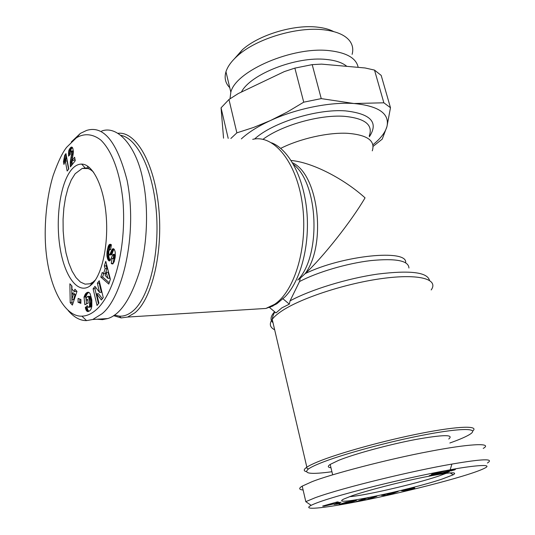 <?xml version="1.0" encoding="UTF-8"?>
<svg xmlns="http://www.w3.org/2000/svg" width="535" height="535" viewBox="0 0 535 535"><rect width="100%" height="100%" fill="white"/><g stroke="black" fill="none" stroke-linecap="round" stroke-linejoin="round"><path stroke-width="0.8" d="M298.202 279.524L300.209 278.233L299.506 281.577L290.05 300.877L289.328 304.147L281.784 307.899L276.007 312.928L269.506 307.478L276.856 303.753L285.128 296.731C300.576 280.848 309.952 245.585 306.843 211.452C303.773 177.292 288.813 149.412 271.613 142.812M450.189 469.797C467.423 466.446 495.624 462.922 484.442 468.292C468.339 476.504 393.753 494.975 352.518 502.566C323.421 508.103 301.198 510.624 311.163 505.321C319.114 501.322 340.247 494.955 374.553 486.241C408.82 477.742 438.299 471.883 450.189 469.797L451.888 464.086C482.771 458.789 494.607 458.428 487.405 463.009M66.788 147.145L76.304 137.869C83.239 133.536 92.134 133.195 100.954 140.183C112.397 151.412 120.255 173.801 122.95 200.812C126.929 250.306 112.758 295.373 96.447 309.538C91.679 313.831 86.831 316.038 81.902 316.152C65.076 317.048 48.658 288.258 45.642 246.675C43.997 223.376 46.986 195.429 53.212 175.346C58.181 161.463 62.709 152.06 66.788 147.145M71.362 141.895L80.357 133.409L86.536 130.446C103.536 125.05 117.058 141.721 127.116 180.469C138.144 235.962 121.579 298.864 101.831 313.885L92.736 319.489L86.556 320.619C80.096 320.699 73.95 317.322 68.119 310.494M306.388 471.649C303.599 470.994 303.539 469.656 306.207 467.637L306.849 467.189C309.116 465.664 312.801 463.858 317.897 461.758C338.675 453.158 384.632 440.425 421.781 433.183C459.043 425.887 479.474 425.479 472.699 431.056M331.927 471.736C310.868 474.572 303.004 473.676 308.334 469.055C310.481 467.496 314.312 465.59 319.836 463.337C341.022 454.63 388.798 441.576 425.639 434.634C462.628 427.619 480.102 428.12 469.676 434.467C466.273 436.56 460.688 439.034 452.924 441.89L449.855 443M330.971 467.757C327.728 467.389 327.46 466.279 330.169 464.427L338.789 460.281C354.611 453.901 388.624 444.638 415.207 439.576C443.147 434.58 454.329 434.393 448.751 439.001M372.273 150.843C375.543 140.725 367.298 134.88 347.529 133.309C328.182 132.279 300.202 138.565 280.714 148.349M117.861 133.329C135.576 130.914 154.314 162.393 158.708 207.386C163.249 252.299 151.96 299.139 134.887 312.828L127.597 317.054L121.198 317.924L113.56 315.657M120.796 135.355C137.515 138.124 153.565 171.227 156.501 213.646C159.544 256.018 148.65 298.189 132.794 311.123C128.433 314.747 123.973 316.426 119.419 316.165L114.41 315.082M352.05 495.758C366.963 490.588 398.461 482.383 422.877 477.38C448.544 472.325 458.656 471.469 453.205 474.826L441.963 479.113C407.683 490.648 327.58 507.16 343.771 499.061L352.05 495.758M349.469 496.681C364.522 495.711 415.26 483.994 438.419 476.163L446.377 473.254M88.034 168.565L89.017 167.134M86.489 168.532L87.961 166.331M346.834 66.353C342.413 62.662 335.585 60.368 326.35 59.459C296.604 56.008 250.333 74.158 241.412 92.06M71.015 170.284C74.305 166.144 77.849 164.078 81.654 164.091C92.655 164.051 103.623 185.832 106.124 215.063C108.712 244.248 102.185 274.602 91.853 284.359L89.76 286.111C77.582 294.638 64.334 275.899 59.96 247.143C55.453 218.474 60.154 184.047 71.015 170.284M93.632 172.27C90.883 169.515 88.081 168.097 85.219 168.01L82.183 168.445L75.161 173.741L71.289 179.927L68.045 187.959L65.537 197.482L63.859 208.102L63.063 219.397L63.163 230.946L64.167 242.315L66.026 253.062L68.687 262.785L72.058 271.084L76.017 277.605L80.417 282.045L85.085 284.159L89.84 283.797L92.823 282.233L95.464 279.899M358.169 67.356C356.323 58.295 346.854 52.744 329.767 50.698C293.019 46.104 235.788 70.841 230.826 92.18L230.01 98.808M352.11 54.363C353.515 49.22 352.605 44.606 349.395 40.52C344.721 34.862 336.274 31.304 324.07 29.826C297.172 26.409 256.446 38.694 237.774 55.607C231.568 61.064 227.636 66.447 225.964 71.75C224.145 77.97 225.402 83.273 229.749 87.66M333.679 31.585C329.46 29.378 324.156 27.914 317.763 27.178C294.203 24.175 258.846 34.842 242.429 49.722L234.524 58.649M289.328 304.147L282.714 298.57M300.209 278.233L305.151 273.646C326.845 244.662 318.532 174.457 292.571 162.827M291.127 160.487C312.38 162.352 344.032 178.81 365.051 197.843C351.649 220.901 322.605 257.75 305.151 273.646C342.42 255.309 407.964 248.822 405.63 262.692M303.111 489.993C298.891 489.592 298.59 488.301 302.215 486.128L311.597 481.874C329.292 474.605 388.076 459.137 429.538 451.406C467.878 443.963 493.685 442.311 483.239 448.43M311.163 505.321L305.773 501.663L315.309 497.684C343.751 487.338 414.284 470.492 451.888 464.086M241.345 138.893C248.427 132.352 258.137 126.233 270.469 120.535C296.002 108.712 330.122 101.79 353.936 103.509C378.747 105.95 389.754 113.627 386.959 126.534C385.247 132.533 380.559 138.625 372.882 144.804M384.979 495.544L381.348 495.303L398.227 491.431L390.129 494.36L384.979 495.544L384.725 494.527M343.938 503.883L339.538 504.605L338.976 504.558L339.792 504.177L346.446 503.081L352.11 501.389L341.417 503.656L346.098 502.198L356.47 500.412L349.235 502.706L343.865 503.569M322.638 506.077L337.264 501.93L338.401 502.037L335.94 502.719L341.062 502.285L323.889 506.163L322.638 506.077M337.07 504.124L334.094 504.418L340.133 503.288L337.07 504.124L336.95 503.642M365.291 499.824L364.362 499.336L356.196 501.643L363.767 498.901L367.779 498.098L368.682 498.6L376.881 496.286L369.197 499.048L365.291 499.824L364.997 498.653M410.733 489.398L403.751 490.996L410.9 489.09L401.658 490.876L414.036 487.612L406.366 489.665L414.852 487.973L410.679 489.184M451.286 470.446L443.963 471.923L455.412 469.442L443.809 472.719L449.266 471.73L446.885 472.525L436.379 474.431L450.51 470.76L451.192 470.104M429.177 475.735L436.145 473.388L431.451 474.378L433.256 473.769L443.482 471.482L432.782 475.08L429.177 475.735M373.116 146.363L382.237 139.12L386.959 126.534L390.483 107.722L383.856 102.8L353.936 103.509L321.247 98.614L303.733 102.178L287.201 112.069L270.469 120.535L253.637 127.424L236.865 132.854L230.866 138.478M389.995 493.838L390.129 494.36M342.688 504.11L342.574 503.649M343.209 503.529L343.323 503.997M349.857 502.171L349.943 502.526M350.071 502.104L350.157 502.472M350.706 501.904L350.806 502.298M351.334 501.703L351.441 502.124M351.943 501.476L352.057 501.957M352.438 500.88L352.659 501.783M353.046 500.773L353.254 501.609M353.642 500.673L353.829 501.435M353.688 500.666L353.869 501.422M354.23 500.573L354.397 501.255M354.718 500.499L354.865 501.101M355.146 500.439L355.28 500.961M355.514 500.392L355.621 500.834M355.829 500.359L355.915 500.72M346.733 502.057L346.901 502.719M351.803 501.001L351.883 501.335M351.99 500.961L352.077 501.335M352.023 500.954L352.124 501.375M339.832 504.171L339.926 504.558M340.233 504.097L340.334 504.498M340.715 504.003L340.815 504.425M341.29 503.896L341.39 504.331M341.952 503.769L342.059 504.217M323.789 505.749L323.889 506.163M335.846 502.332L335.94 502.719M360.175 500.847L360.028 500.252M364.228 498.807L364.362 499.336M369.05 498.466L369.197 499.048M411.288 488.669L411.435 489.224M411.923 488.529L412.064 489.057M412.485 488.408L412.619 488.91M413.013 488.301L413.134 488.769M413.642 488.174L413.749 488.595M414.17 488.08L414.264 488.435M411.475 488.147L411.569 488.495M402.501 490.475L402.594 490.829M402.969 490.321L403.076 490.749M403.537 490.147L403.671 490.635M404.226 489.946L404.366 490.495M404.413 489.893L404.56 490.455M404.921 489.759L405.069 490.348M405.51 489.599L405.67 490.214M406.192 489.425L406.359 490.06M446.792 472.178L446.885 472.525M451.032 470.579L451.132 470.934M451.747 469.997L451.948 470.72M452.677 469.83L452.857 470.472M453.58 469.67L453.727 470.218M454.349 469.549L454.469 469.984M454.75 469.489L454.85 469.85M447.166 471.007L447.26 471.368M447.186 471.001L447.28 471.355M432.641 474.565L432.782 475.08M383.856 102.8L374.513 70.092L365.057 67.965L321.542 64.12L312.199 64.635L321.247 98.614M303.733 102.178L294.865 68.112L284.319 71.596L238.309 93.538L228.96 99.497L236.865 132.854M312.199 64.635L294.865 68.112M228.198 138.371L221.055 107.836L223.55 138.184M374.513 70.092L381.194 75.408L390.483 107.722M228.96 99.497L221.055 107.836M387.293 494.353L388.183 494.534L390.677 493.578L387.233 494.133M332.63 503.241L332.716 503.609L327.387 505.087L327.306 504.752M333.352 503.04L333.506 503.676L332.716 503.609M327.387 505.087L333.506 503.676M101.65 131.062C118.523 124.668 137.221 148.376 143.039 180.69C148.269 205.106 147.921 241.68 139.949 270.275C131.035 298.59 120.315 314.687 107.796 318.552L102.473 319.642L97.082 319.221M108.792 284.078L100.794 277.063L102.259 272.429L103.516 273.739L105.127 268.664L104.318 265.935L105.769 261.334L110.37 279.196L108.792 284.078M90.148 310.494L88.683 311.377L87.305 311.457L86.168 310.226L85.292 307.605L87.245 305.679L88.161 307.25L89.031 306.97L89.526 306.06L89.659 301.151L88.469 296.744L87.426 296.497L86.128 298.39L86.316 300.082L87.753 299.386L88.175 303.138L84.871 304.723L84.015 297.085L85.68 293.635L87.827 292.244L89.124 292.511L90.168 293.735L91.826 299.974L91.846 306.254L91.144 308.949L90.148 310.494M70.212 302.67L69.878 283.804L71.964 286.051L71.944 289.094L74.225 291.568L74.893 289.201L76.966 291.441L72.385 305.09L70.212 302.67L71.957 302.576L72.887 303.606M80.845 303.378L78.023 302.228L78.11 298.416L80.932 299.546L80.845 303.378M101.356 299.981L96.715 293.809L98.915 303.091L97.042 305.478L93.11 288.8L94.956 286.365L99.537 292.404L97.343 283.209L99.222 280.735L103.248 297.574L101.356 299.981M115.219 257.121L114.176 261.789L112.644 263.976L111.233 263.387L112.123 258.331L113.005 258.452L113.514 257.315L113.4 254.433L112.791 254.74L110.056 260.699L108.772 260.699L107.702 259.134L106.953 256.024L107.053 251.617L108.291 246.267L109.655 244.395L111.38 244.769L110.611 249.731L109.742 249.384L108.772 251.524L108.812 254.352L109.648 254.874L112.036 249.544L113.567 248.768L114.523 249.825L115.259 252.239L115.219 257.121M71.182 150.944L70.279 151.793L70.245 154.408L68.574 156.153L68.848 150.469L70.473 147.734L71.864 147.071L72.813 148.255L73.389 151.679L72.091 160.473L74.639 157.21L75.281 160.681L70.399 166.9L70.312 161.918L71.636 153.652L71.182 150.944L72.947 150.997L70.787 150.917M67.149 171.033L65.323 160.975L63.919 164.446L63.451 161.878L64.661 155.317L65.965 153.605L68.768 168.98L67.149 171.033M103.663 273.733L102.626 276.99L100.794 277.063M102.626 276.99L109.22 282.754M106.592 264.517L106.157 265.868L104.318 265.935M106.157 265.868L106.973 268.597L105.127 268.664M106.973 268.597L105.355 273.666L103.516 273.739M88.275 292.224L87.827 292.244M88.629 292.284L87.466 292.337M88.924 292.404L87.085 292.505M88.877 292.424L86.944 292.578M88.736 292.491L86.596 292.799M88.389 292.712L86.262 293.04M88.054 292.953L85.961 293.327M87.747 293.24L85.68 293.635M87.466 293.548L85.419 293.989M87.212 293.902L85.239 294.283M87.024 294.197L86.79 294.611L85.005 294.698M86.79 294.611L86.55 295.099L84.764 295.186M86.55 295.099L86.302 295.668L84.517 295.755M86.302 295.668L86.055 296.29L84.269 296.377M86.055 296.29L85.794 296.999L84.015 297.085M85.794 296.999L86.576 303.907M87.82 300.001L86.316 300.082M88.161 296.49L89.626 296.31L87.827 296.397M89.954 296.403L88.469 296.744M90.261 296.657L90.549 297.079L88.756 297.166M90.549 297.079L88.81 297.286M90.609 297.199L90.816 297.701L89.017 297.794M90.816 297.701L90.997 298.329L89.198 298.423M90.997 298.329L91.171 299.105L89.372 299.192M91.171 299.105L91.318 300.021L89.526 300.115M91.318 300.021L91.458 301.058L89.659 301.151M91.458 301.058L89.666 301.258M91.465 301.165L91.565 302.195L89.766 302.288M91.565 302.195L91.612 303.118L89.813 303.211M91.612 303.118L91.619 303.947L89.82 304.04M91.619 303.947L91.572 304.676L89.773 304.769M91.572 304.676L91.485 305.311L89.686 305.411M91.485 305.311L91.325 305.96L89.526 306.06M91.325 305.96L91.104 306.488L89.305 306.588M91.104 306.488L89.031 306.97M90.823 306.869L88.696 307.21M90.495 307.11L88.502 307.277M87.727 306.869L87.078 307.505L85.292 307.605M87.078 307.505L87.252 308.207L85.46 308.307M87.252 308.207L87.472 308.936L85.687 309.036M87.472 308.936L87.707 309.584L85.921 309.685M87.707 309.584L87.961 310.126L86.168 310.226M87.961 310.126L86.329 310.507M88.121 310.407L88.429 310.835L86.637 310.935M88.429 310.835L88.75 311.143L86.958 311.243M88.696 311.377L87.305 311.457M88.502 311.43L87.386 311.497M88.068 311.524L87.653 311.551M71.663 285.723L71.877 297.701M71.911 299.7L71.957 302.576M76.224 290.639L75.983 291.488L74.225 291.568M79.855 299.118L79.789 302.135L78.023 302.228M79.789 302.135L80.865 302.576M102.325 298.744L98.534 293.715L96.715 293.809M99.644 282.5L99.169 283.129L97.343 283.209M99.169 283.129L101.362 292.317L99.537 292.404M95.832 287.516L94.922 288.719L93.11 288.8M94.922 288.719L98.453 303.679M113.474 248.748L112.852 248.762M113.848 248.962L112.497 248.996M114.049 249.156L112.296 249.196M114.109 249.223L112.036 249.544M113.901 249.497L113.627 249.945L111.768 249.992M113.627 249.945L113.353 250.494L111.494 250.54M113.353 250.494L113.066 251.129L111.206 251.176M113.066 251.129L112.771 251.871L110.912 251.918M112.771 251.871L112.263 253.289L110.404 253.336M112.263 253.289L111.962 254.038L110.103 254.092M111.962 254.038L111.715 254.546L109.856 254.593M111.715 254.546L109.648 254.874M111.507 254.827L109.367 255.001M110.364 244.294L110.009 244.301M110.765 244.375L109.655 244.395M111.093 244.548L109.307 244.589M111.133 244.575L109.02 244.869M110.872 244.829L108.772 245.231M110.631 245.19L110.384 245.652L108.531 245.699M110.384 245.652L110.143 246.227L108.291 246.267M110.143 246.227L109.916 246.902L108.063 246.949M109.916 246.902L109.688 247.685L107.836 247.725M109.688 247.685L109.461 248.581L107.609 248.621M109.461 248.581L109.247 249.577L107.395 249.624M109.247 249.577L107.348 249.838M108.966 250.708L107.181 250.748M109.2 249.791L109.113 250.253M108.765 251.577L107.053 251.617M108.645 252.413L106.96 252.453M108.618 253.215L106.9 253.262M108.705 253.991L106.873 254.038M108.719 254.045L106.866 254.219M108.719 254.172L108.732 255.081L106.886 255.135M108.732 255.081L108.806 255.971L106.953 256.024M108.806 255.971L108.919 256.807L107.067 256.86M108.919 256.807L109.08 257.609L107.234 257.663L109.087 257.629L109.3 258.398L107.448 258.452M109.3 258.398L109.555 259.08L107.702 259.134M109.555 259.08L109.835 259.669L107.983 259.722M109.835 259.669L110.163 260.157L108.311 260.217M110.163 260.157L108.418 260.358M110.096 260.659L108.772 260.699M109.755 260.879L109.133 260.899M113.4 254.433L115.266 254.386L113.045 254.372M115.266 254.386L113.52 254.64M115.393 255.369L113.708 255.416M115.339 256.038L113.714 256.084M115.239 256.96L113.587 257.007M115.192 257.268L113.514 257.315M115.079 257.97L113.28 258.024M115.058 258.104L113.005 258.452M114.871 258.392L112.878 258.539M114.744 258.479L112.531 258.572M113.942 258.532L113.092 263.327L111.233 263.387M113.239 263.594L111.534 263.648M112.912 263.862L111.922 263.895M73.382 152.047L73.094 151.164L71.329 151.111M73.369 151.933L71.596 151.88M73.375 152.415L71.657 152.361M73.302 153.552L71.643 153.505M73.288 153.692L71.636 153.652M73.181 154.481L71.536 154.434M73.021 155.518L71.369 155.478M72.553 157.838L70.921 157.792M72.319 159.015L70.714 158.975M72.151 160.072L70.546 160.032M71.991 164.867L72.178 161.068L70.413 161.022M72.178 161.068L72.252 160.48M72.078 161.958L70.312 161.918M72.011 162.747L70.245 162.707M71.984 163.75L70.219 163.717M71.991 164.84L70.225 164.807M71.195 165.883L70.286 165.863M74.987 159.082L73.863 160.52L72.091 160.473M71.937 147.125L71.242 147.098M72.299 147.386L70.874 147.339M72.459 147.58L70.473 147.734M72.245 147.787L71.79 148.329L70.025 148.275M71.79 148.329L69.804 148.576M71.57 148.63L71.175 149.245L69.41 149.191M71.175 149.245L70.861 149.88L69.095 149.827M70.861 149.88L70.613 150.522L68.848 150.469M70.613 150.522L70.473 151.004L68.707 150.95M70.245 151.96L68.513 151.913M70.473 151.004L70.339 151.659M70.159 152.99L68.413 152.936L70.159 153.003M70.172 153.445L70.165 153.946L68.406 153.899M69.677 154.996L68.46 154.963M70.165 153.946L70.192 154.461M68.567 169.227L67.076 161.015L65.323 160.975M66.287 155.364L64.661 155.317M66.313 155.511L64.661 155.471M66.4 155.973L66.38 156.608L64.628 156.561M66.38 156.608L66.287 157.651L64.541 157.604M66.287 157.651L66.139 158.648L64.394 158.607M66.139 158.648L66.012 159.336L64.26 159.296M66.012 159.336L65.792 160.172L64.046 160.132M65.31 161.028L63.779 160.995M65.792 160.172L65.544 160.975M65.076 161.918L63.451 161.878M109.795 278.28L108.023 272.228L106.177 272.302L105.168 275.471L107.95 278.361L109.795 278.28M75.087 294.538L73.656 292.986L71.904 293.066L71.857 299.7L73.609 299.613L75.087 294.538L73.328 294.624L71.904 293.066M107.95 278.361L106.177 272.302M71.857 299.7L73.328 294.624M431.203 289.937C438.881 279.243 419.42 273.532 382.92 278.414C346.533 283.196 301.359 297.921 282.012 310.842C277.384 313.898 274.121 316.74 272.221 319.368C269.072 323.929 269.887 327.407 274.669 329.807M429.465 280.32C427.271 272.208 410.071 270.121 377.857 274.06C347.262 278.414 310.661 289.689 290.05 300.877M252.714 139.341C273.679 134.278 296.631 161.831 302.355 203.935C308.267 245.946 294.892 291.214 274.388 304.442L265.882 308.448L255.636 309.083M297.734 280.072C321.328 256.058 318.659 183.686 293.501 164.446M369.23 135.977C373.343 124.815 364.964 118.255 344.085 116.296C319.328 114.55 281.437 125.391 262.959 139.334M369.364 136.753C378.813 122.375 370.855 113.754 345.476 110.885C316.874 108.685 272.228 122.662 254.593 139.013M274.609 311.758C270.483 316.292 269.948 319.93 272.997 322.685M408.934 268.028C408.646 260.645 395.913 258.164 370.728 260.599C346.76 263.427 317.061 272.235 299.506 281.577M112.47 252.714L110.611 252.761M111.126 244.582L109.274 244.622M72.767 156.815L71.115 156.768M76.304 137.869L80.357 133.409M274.91 312.012C273.612 313.777 272.716 316.232 272.221 319.368L306.849 467.189M308.334 469.055L306.207 467.637M332.67 474.819L330.169 464.427M273.097 305.94L265.882 308.448L127.597 317.054M119.419 316.165L121.198 317.924M450.122 472.866L453.205 474.826M85.219 168.01L81.654 164.091M82.183 168.445L88.141 168.565M230.826 92.18L225.964 71.75M242.429 49.722L237.774 55.607M305.813 501.643L302.215 486.128M92.736 319.489L107.796 318.552M81.902 316.152L86.556 320.619M110.665 249.357L110.043 249.377M92.823 282.233L89.76 286.111"/></g></svg>
